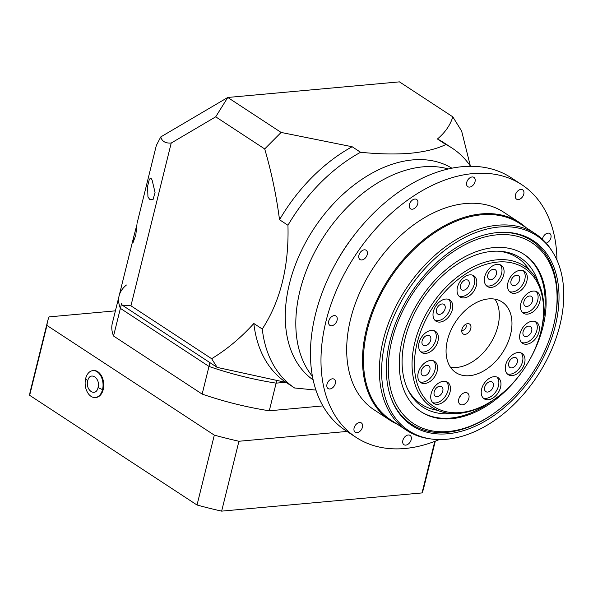 <?xml version="1.0" encoding="UTF-8"?>
<svg xmlns="http://www.w3.org/2000/svg" width="593" height="593" viewBox="0 0 593 593"><rect width="100%" height="100%" fill="white"/><g stroke="black" fill="none" stroke-linecap="round" stroke-linejoin="round"><path stroke-width="0.89" d="M329.901 388.964A5.574 3.706 123.2 0 0 334.897 384.746A5.574 3.706 123.2 0 0 334.207 379.238A5.574 3.706 123.2 0 0 332.406 378.823A5.574 3.706 123.2 0 0 327.41 383.041A5.574 3.706 123.2 0 0 328.099 388.556A5.574 3.706 123.2 0 0 329.901 388.964M357.023 432.66A5.574 3.706 123.2 0 0 362.019 428.442A5.574 3.706 123.2 0 0 361.33 422.928A5.574 3.706 123.2 0 0 359.536 422.52A5.574 3.706 123.2 0 0 354.54 426.738A5.574 3.706 123.2 0 0 355.222 432.245A5.574 3.706 123.2 0 0 357.023 432.66M405.768 445.121A5.574 3.706 123.2 0 0 410.764 440.903A5.574 3.706 123.2 0 0 410.074 435.395A5.574 3.706 123.2 0 0 408.273 434.988A5.574 3.706 123.2 0 0 403.277 439.205A5.574 3.706 123.2 0 0 403.966 444.713A5.574 3.706 123.2 0 0 405.768 445.121M546.183 243.13A5.574 3.706 123.2 0 0 550.652 238.631A5.574 3.706 123.2 0 0 549.793 233.531A5.574 3.706 123.2 0 0 547.991 233.123A5.574 3.706 123.2 0 0 542.439 239.283M518.364 199.567A5.574 3.706 123.2 0 0 523.36 195.349A5.574 3.706 123.2 0 0 522.67 189.834A5.574 3.706 123.2 0 0 520.869 189.426A5.574 3.706 123.2 0 0 515.873 193.644A5.574 3.706 123.2 0 0 516.562 199.152A5.574 3.706 123.2 0 0 518.364 199.567M469.619 187.099A5.574 3.706 123.2 0 0 474.615 182.881A5.574 3.706 123.2 0 0 473.926 177.374A5.574 3.706 123.2 0 0 472.132 176.959A5.574 3.706 123.2 0 0 467.136 181.176A5.574 3.706 123.2 0 0 467.818 186.691A5.574 3.706 123.2 0 0 469.619 187.099M412.328 209.203A5.574 3.706 123.2 0 0 417.324 204.985A5.574 3.706 123.2 0 0 416.634 199.47A5.574 3.706 123.2 0 0 414.833 199.063A5.574 3.706 123.2 0 0 409.837 203.28A5.574 3.706 123.2 0 0 410.526 208.795A5.574 3.706 123.2 0 0 412.328 209.203M361.826 259.949A5.574 3.706 123.2 0 0 366.822 255.731A5.574 3.706 123.2 0 0 366.133 250.224A5.574 3.706 123.2 0 0 364.332 249.816A5.574 3.706 123.2 0 0 359.336 254.034A5.574 3.706 123.2 0 0 360.025 259.541A5.574 3.706 123.2 0 0 361.826 259.949M331.657 325.75A5.574 3.706 123.2 0 0 336.654 321.532A5.574 3.706 123.2 0 0 335.964 316.017A5.574 3.706 123.2 0 0 334.163 315.609A5.574 3.706 123.2 0 0 329.167 319.827A5.574 3.706 123.2 0 0 329.856 325.342A5.574 3.706 123.2 0 0 331.657 325.75M447.789 433.757A110.572 73.532 123.2 0 0 551.423 338.803A110.572 73.532 123.2 0 0 518.082 234.027A110.572 73.532 123.2 0 0 497.579 232.56A110.572 73.532 123.2 0 0 403.818 305.225A110.572 73.532 123.2 0 0 399.904 414.337A110.572 73.532 123.2 0 0 447.789 433.757M553.173 327.136A108.082 71.879 123.2 0 0 497.023 234.821A108.082 71.879 123.2 0 0 391.862 340.501A108.082 71.879 123.2 0 0 448.352 431.489A108.082 71.879 123.2 0 0 499.276 409.363A108.082 71.879 123.2 0 0 553.173 327.136L553.373 326.365A109.727 72.976 123.2 0 0 531.802 240.714L530.728 240.002A109.727 72.976 123.2 0 0 516.844 233.724M423.172 166.826A126.606 84.199 123.2 0 0 315.209 251.158A126.606 84.199 123.2 0 0 312.415 376.333A126.606 84.199 -56.8 0 1 315.209 251.158A126.606 84.199 -56.8 0 1 423.172 166.826A126.606 84.199 -56.8 0 1 448.323 168.968A126.606 84.199 123.2 0 0 423.172 166.826M353.569 236.029A126.606 84.199 123.2 0 0 336.098 262.692M556.931 260.038A151.082 100.476 123.2 0 0 521.766 184.682L511.225 177.774A151.082 100.476 123.2 0 0 462.421 166.67A151.082 100.476 123.2 0 0 326.921 281.052A151.082 100.476 123.2 0 0 345.586 430.496L356.126 437.404A151.082 100.476 123.2 0 0 404.93 448.501A151.082 100.476 123.2 0 0 439.257 439.576M521.766 184.682A151.082 100.476 123.2 0 0 472.962 173.586A151.082 100.476 123.2 0 0 337.461 287.961A151.082 100.476 123.2 0 0 356.126 437.404M526.184 227.742A118.163 78.587 123.2 0 0 519.535 222.583L503.724 212.212A118.163 78.587 123.2 0 0 465.549 203.532A118.163 78.587 123.2 0 0 359.573 292.986A118.163 78.587 123.2 0 0 374.176 409.874L389.986 420.237A118.163 78.587 123.2 0 0 397.377 424.269M519.535 222.583A118.163 78.587 123.2 0 0 481.368 213.895A118.163 78.587 123.2 0 0 375.391 303.357A118.163 78.587 123.2 0 0 389.986 420.237M553.01 252.618L552.009 251.002A117.488 78.135 123.2 0 0 535.509 233.857L519.587 223.42A117.488 78.135 123.2 0 0 481.635 214.785A117.488 78.135 123.2 0 0 376.266 303.735A117.488 78.135 123.2 0 0 390.78 419.948L406.702 430.385A117.488 78.135 123.2 0 0 429.006 438.672L430.889 438.939A116.643 77.579 123.2 0 0 446.425 439.287A116.643 77.579 123.2 0 0 543.173 366.526A116.643 77.579 123.2 0 0 553.01 252.618A116.643 77.579 123.2 0 0 498.95 227.03A116.643 77.579 123.2 0 0 388.245 331.287A116.643 77.579 123.2 0 0 430.889 438.939M535.509 233.857A117.488 78.135 123.2 0 0 497.557 225.221A117.488 78.135 123.2 0 0 392.181 314.171A117.488 78.135 123.2 0 0 406.702 430.385M399.133 413.321A109.727 72.976 123.2 0 0 410.43 423.543L411.512 424.254A109.727 72.976 123.2 0 0 446.952 432.312A109.727 72.976 123.2 0 0 498.654 409.845L499.276 409.363M424.284 375.836A5.737 3.817 123.2 0 0 429.428 371.485A5.737 3.817 123.2 0 0 428.717 365.814A5.737 3.817 123.2 0 0 426.864 365.392A5.737 3.817 123.2 0 0 421.719 369.736A5.737 3.817 123.2 0 0 422.424 375.413A5.737 3.817 123.2 0 0 424.284 375.836M425.114 345.734A5.737 3.817 123.2 0 0 430.266 341.383A5.737 3.817 123.2 0 0 429.554 335.712A5.737 3.817 123.2 0 0 427.701 335.29A5.737 3.817 123.2 0 0 422.557 339.633A5.737 3.817 123.2 0 0 423.261 345.311A5.737 3.817 123.2 0 0 425.114 345.734M439.487 314.401A5.737 3.817 123.2 0 0 444.631 310.057A5.737 3.817 123.2 0 0 443.92 304.379A5.737 3.817 123.2 0 0 442.067 303.957A5.737 3.817 123.2 0 0 436.922 308.301A5.737 3.817 123.2 0 0 437.627 313.979A5.737 3.817 123.2 0 0 439.487 314.401M463.533 290.229A5.737 3.817 123.2 0 0 468.678 285.885A5.737 3.817 123.2 0 0 467.966 280.207A5.737 3.817 123.2 0 0 466.113 279.792A5.737 3.817 123.2 0 0 460.969 284.136A5.737 3.817 123.2 0 0 461.68 289.814A5.737 3.817 123.2 0 0 463.533 290.229M490.811 279.711A5.737 3.817 123.2 0 0 495.963 275.36A5.737 3.817 123.2 0 0 495.251 269.682A5.737 3.817 123.2 0 0 493.398 269.266A5.737 3.817 123.2 0 0 488.254 273.61A5.737 3.817 123.2 0 0 488.958 279.288A5.737 3.817 123.2 0 0 490.811 279.711M514.027 285.641A5.737 3.817 123.2 0 0 519.171 281.297A5.737 3.817 123.2 0 0 518.46 275.619A5.737 3.817 123.2 0 0 516.607 275.196A5.737 3.817 123.2 0 0 511.462 279.548A5.737 3.817 123.2 0 0 512.167 285.218A5.737 3.817 123.2 0 0 514.027 285.641M526.94 306.448A5.737 3.817 123.2 0 0 532.091 302.104A5.737 3.817 123.2 0 0 531.38 296.426A5.737 3.817 123.2 0 0 529.527 296.003A5.737 3.817 123.2 0 0 524.375 300.354A5.737 3.817 123.2 0 0 525.087 306.025A5.737 3.817 123.2 0 0 526.94 306.448M526.102 336.55A5.737 3.817 123.2 0 0 531.254 332.206A5.737 3.817 123.2 0 0 530.542 326.528A5.737 3.817 123.2 0 0 528.689 326.106A5.737 3.817 123.2 0 0 523.537 330.457A5.737 3.817 123.2 0 0 524.249 336.135A5.737 3.817 123.2 0 0 526.102 336.55M511.737 367.882A5.737 3.817 123.2 0 0 516.888 363.539A5.737 3.817 123.2 0 0 516.177 357.861A5.737 3.817 123.2 0 0 514.324 357.438A5.737 3.817 123.2 0 0 509.172 361.789A5.737 3.817 123.2 0 0 509.884 367.46A5.737 3.817 123.2 0 0 511.737 367.882M487.691 392.055A5.737 3.817 123.2 0 0 492.835 387.703A5.737 3.817 123.2 0 0 492.131 382.025A5.737 3.817 123.2 0 0 490.278 381.61A5.737 3.817 123.2 0 0 485.126 385.954A5.737 3.817 123.2 0 0 485.837 391.632A5.737 3.817 123.2 0 0 487.691 392.055M437.197 396.643A5.737 3.817 123.2 0 0 442.348 392.292A5.737 3.817 123.2 0 0 441.637 386.621A5.737 3.817 123.2 0 0 439.784 386.199A5.737 3.817 123.2 0 0 434.632 390.542A5.737 3.817 123.2 0 0 435.344 396.22A5.737 3.817 123.2 0 0 437.197 396.643M437.745 404.322A12.661 8.421 123.2 0 0 449.101 394.738A12.661 8.421 123.2 0 0 447.537 382.211A12.661 8.421 123.2 0 0 443.453 381.284A12.661 8.421 123.2 0 0 432.097 390.869A12.661 8.421 123.2 0 0 433.661 403.388A12.661 8.421 123.2 0 0 437.745 404.322M432.682 402.58A12.661 8.421 123.2 0 0 435.64 402.936A12.661 8.421 123.2 0 0 446.588 394.204A12.661 8.421 123.2 0 0 446.403 381.64M488.239 399.734A12.661 8.421 123.2 0 0 499.595 390.142A12.661 8.421 123.2 0 0 498.031 377.622A12.661 8.421 123.2 0 0 493.939 376.696A12.661 8.421 123.2 0 0 482.591 386.28A12.661 8.421 123.2 0 0 484.155 398.8A12.661 8.421 123.2 0 0 488.239 399.734M483.176 397.992A12.661 8.421 123.2 0 0 486.134 398.348A12.661 8.421 123.2 0 0 497.082 389.616A12.661 8.421 123.2 0 0 496.897 377.052M512.285 375.562A12.661 8.421 123.2 0 0 523.641 365.977A12.661 8.421 123.2 0 0 522.077 353.458A12.661 8.421 123.2 0 0 517.985 352.524A12.661 8.421 123.2 0 0 506.637 362.108A12.661 8.421 123.2 0 0 508.201 374.635A12.661 8.421 123.2 0 0 512.285 375.562M507.223 373.82A12.661 8.421 123.2 0 0 510.18 374.183A12.661 8.421 123.2 0 0 521.128 365.444A12.661 8.421 123.2 0 0 520.943 352.887M526.658 344.229A12.661 8.421 123.2 0 0 538.007 334.645A12.661 8.421 123.2 0 0 536.443 322.125A12.661 8.421 123.2 0 0 532.358 321.191A12.661 8.421 123.2 0 0 521.002 330.775A12.661 8.421 123.2 0 0 522.566 343.303A12.661 8.421 123.2 0 0 526.658 344.229M521.588 342.495A12.661 8.421 123.2 0 0 524.546 342.85A12.661 8.421 123.2 0 0 535.501 334.111A12.661 8.421 123.2 0 0 535.316 321.554M527.488 314.127A12.661 8.421 123.2 0 0 538.844 304.543A12.661 8.421 123.2 0 0 537.28 292.023A12.661 8.421 123.2 0 0 533.196 291.089A12.661 8.421 123.2 0 0 521.84 300.673A12.661 8.421 123.2 0 0 523.404 313.2A12.661 8.421 123.2 0 0 527.488 314.127M522.426 312.392A12.661 8.421 123.2 0 0 525.383 312.748A12.661 8.421 123.2 0 0 536.339 304.009A12.661 8.421 123.2 0 0 536.146 291.452M514.576 293.32A12.661 8.421 123.2 0 0 525.932 283.736A12.661 8.421 123.2 0 0 524.368 271.216A12.661 8.421 123.2 0 0 520.276 270.282A12.661 8.421 123.2 0 0 508.92 279.866A12.661 8.421 123.2 0 0 510.484 292.393A12.661 8.421 123.2 0 0 514.576 293.32M509.506 291.586A12.661 8.421 123.2 0 0 512.463 291.941A12.661 8.421 123.2 0 0 523.419 283.202A12.661 8.421 123.2 0 0 523.234 270.645M491.367 287.39A12.661 8.421 123.2 0 0 502.723 277.798A12.661 8.421 123.2 0 0 501.159 265.279A12.661 8.421 123.2 0 0 497.067 264.352A12.661 8.421 123.2 0 0 485.711 273.936A12.661 8.421 123.2 0 0 487.276 286.456A12.661 8.421 123.2 0 0 491.367 287.39M486.297 285.648A12.661 8.421 123.2 0 0 489.255 286.004A12.661 8.421 123.2 0 0 500.21 277.272A12.661 8.421 123.2 0 0 500.025 264.708M464.082 297.908A12.661 8.421 123.2 0 0 475.438 288.324A12.661 8.421 123.2 0 0 473.874 275.804A12.661 8.421 123.2 0 0 469.782 274.87A12.661 8.421 123.2 0 0 458.426 284.455A12.661 8.421 123.2 0 0 459.99 296.982A12.661 8.421 123.2 0 0 464.082 297.908M459.019 296.174A12.661 8.421 123.2 0 0 461.969 296.53A12.661 8.421 123.2 0 0 472.925 287.798A12.661 8.421 123.2 0 0 472.74 275.234M440.036 322.081A12.661 8.421 123.2 0 0 451.392 312.496A12.661 8.421 123.2 0 0 449.828 299.969A12.661 8.421 123.2 0 0 445.736 299.042A12.661 8.421 123.2 0 0 434.38 308.627A12.661 8.421 123.2 0 0 435.944 321.147A12.661 8.421 123.2 0 0 440.036 322.081M434.965 320.339A12.661 8.421 123.2 0 0 437.923 320.694A12.661 8.421 123.2 0 0 448.879 311.962A12.661 8.421 123.2 0 0 448.693 299.398M425.67 353.413A12.661 8.421 123.2 0 0 437.026 343.829A12.661 8.421 123.2 0 0 435.462 331.302A12.661 8.421 123.2 0 0 431.37 330.375A12.661 8.421 123.2 0 0 420.014 339.959A12.661 8.421 123.2 0 0 421.579 352.479A12.661 8.421 123.2 0 0 425.67 353.413M420.6 351.671A12.661 8.421 123.2 0 0 423.558 352.027A12.661 8.421 123.2 0 0 434.513 343.295A12.661 8.421 123.2 0 0 434.328 330.731M424.833 383.515A12.661 8.421 123.2 0 0 436.189 373.931A12.661 8.421 123.2 0 0 434.625 361.404A12.661 8.421 123.2 0 0 430.533 360.477A12.661 8.421 123.2 0 0 419.177 370.062A12.661 8.421 123.2 0 0 420.741 382.581A12.661 8.421 123.2 0 0 424.833 383.515M419.762 381.773A12.661 8.421 123.2 0 0 422.72 382.129A12.661 8.421 123.2 0 0 433.676 373.397A12.661 8.421 123.2 0 0 433.49 360.833M462.288 404.878A6.753 4.492 123.2 0 0 468.344 399.771A6.753 4.492 123.2 0 0 467.506 393.092A6.753 4.492 123.2 0 0 465.327 392.596A6.753 4.492 123.2 0 0 459.271 397.703A6.753 4.492 123.2 0 0 460.109 404.382A6.753 4.492 123.2 0 0 462.288 404.878M459.427 397.369A6.753 4.492 123.2 0 0 460.805 395.264M469.508 375.695A42.199 28.064 123.2 0 0 507.363 343.747A42.199 28.064 123.2 0 0 502.145 302.007A42.199 28.064 123.2 0 0 488.513 298.909A42.199 28.064 123.2 0 0 450.665 330.857A42.199 28.064 123.2 0 0 455.876 372.597A42.199 28.064 123.2 0 0 469.508 375.695M450.406 367.149A42.199 28.064 123.2 0 0 456.855 367.408A42.199 28.064 123.2 0 0 492.16 340.56A42.199 28.064 123.2 0 0 494.962 299.168M465.031 334.385A5.908 3.929 123.2 0 0 470.775 328.611A5.908 3.929 123.2 0 0 467.692 323.637A5.908 3.929 123.2 0 0 467.447 323.667A5.908 3.929 123.2 0 0 461.895 332.139A5.908 3.929 123.2 0 0 465.031 334.385M461.814 330.064A3.373 2.246 123.2 0 0 462.859 330.286A3.373 2.246 123.2 0 0 465.876 327.766A3.373 2.246 123.2 0 0 465.512 324.415M540.608 332.695L540.816 331.91A84.406 56.135 123.2 0 0 524.227 266.02A84.406 56.135 123.2 0 0 496.964 259.816A84.406 56.135 123.2 0 0 421.26 323.719A84.406 56.135 123.2 0 0 431.689 407.206A84.406 56.135 123.2 0 0 458.952 413.403A84.406 56.135 123.2 0 0 498.728 396.124L499.365 395.62A82.716 55.008 123.2 0 0 540.608 332.695A82.716 55.008 123.2 0 0 497.638 262.047A82.716 55.008 123.2 0 0 417.161 342.924A82.716 55.008 123.2 0 0 460.39 412.558A82.716 55.008 123.2 0 0 499.365 395.62M407.71 389.275A87.594 58.255 123.2 0 0 437.397 410.274M538.281 282.35A89.165 59.3 123.2 0 0 499.706 251.254A89.165 59.3 123.2 0 0 491.782 251.388A89.165 59.3 123.2 0 0 419.236 304.587A89.165 59.3 123.2 0 0 408.369 390.617A89.165 59.3 123.2 0 0 451.629 413.64A89.165 59.3 123.2 0 0 452.266 413.573M529.319 270.03A87.594 58.255 123.2 0 0 498.224 251.187M529.245 360.529A94.042 62.547 123.2 0 0 524.234 254.501A94.042 62.547 123.2 0 0 493.858 247.592A94.042 62.547 123.2 0 0 409.518 318.789A94.042 62.547 123.2 0 0 421.134 411.809A94.042 62.547 123.2 0 0 451.51 418.717A94.042 62.547 123.2 0 0 520.35 374.094M420.645 411.483A94.042 62.547 123.2 0 0 450.532 418.072A94.042 62.547 123.2 0 0 492.257 400.786M542.506 324.112A94.042 62.547 123.2 0 0 523.745 254.189M390.476 396.428A109.727 72.976 123.2 0 0 411.512 424.254M531.802 240.714A109.727 72.976 123.2 0 0 497.905 232.53M313.134 379.92A126.606 84.199 -56.8 0 1 299.658 254.471A126.606 84.199 -56.8 0 1 412.624 159.917A126.606 84.199 -56.8 0 1 451.903 168.197M470.531 166.292A143.484 95.429 123.2 0 0 452.237 148.191A143.484 95.429 123.2 0 0 445.862 144.522C436.967 148.865 425.218 151.771 410.608 153.239C395.739 154.462 379.06 154.143 360.581 152.275L352.153 146.745L281.126 132.439L227.764 97.467L215.711 116.828L171.221 143.039L130.934 305.81L211.634 358.706C226.756 349.566 240.825 337.832 253.841 323.496L262.276 329.026C280.496 300.999 289.058 266.413 287.953 225.266A143.484 95.429 -56.8 0 1 360.581 152.275M262.276 329.026A143.484 95.429 123.2 0 0 294.58 387.978L315.906 390.09M136.946 224.577L135.797 235.087L132.943 242.871L133.514 237.66L136.946 224.577M152.127 180.124L155.047 192.458L153.009 199.722L149.873 199.567L147.946 197.017L147.59 186.313L149.34 179.271L150.837 177.996L152.127 180.124M287.953 225.266L279.518 219.736C276.36 195.49 271.424 171.888 264.7 148.939L215.711 116.828M264.7 148.939L281.126 132.439M279.518 219.736A143.484 95.429 -56.8 0 1 352.153 146.745M253.841 323.496A143.484 95.429 123.2 0 0 286.145 382.448L294.58 387.978M211.634 358.706L217.186 367.401L286.145 382.448M130.934 305.81L122.099 305.076L217.186 367.401M171.221 143.039C165.477 143.424 161.993 141.393 160.755 136.931L156.322 145.493L137.042 223.398M209.922 362.642L208.988 366.437L120.386 308.367A139.266 48.544 -166.1 0 1 119.126 295.803A139.266 48.544 13.9 0 0 120.386 308.367L121.528 303.764A139.266 48.544 13.9 0 0 122.099 305.076M445.862 144.522L437.426 138.999C445.232 132.402 450.354 125.019 452.8 116.836L399.445 81.864L227.764 97.467L160.755 136.931M452.237 148.191L443.801 142.661A143.484 95.429 123.2 0 0 437.426 138.999M452.8 116.836L461.628 131.046L470.39 166.077M322.874 405.916L269.289 410.786L276.13 383.145L285.337 382.307L276.13 383.145A139.266 48.544 -166.1 0 1 208.988 366.437L202.146 394.086L113.545 336.016A139.266 48.544 -166.1 0 1 112.285 323.444L119.126 295.803A139.266 48.544 -166.1 0 1 126.42 285.011M113.545 336.016L120.386 308.367L208.988 366.437A139.266 48.544 -166.1 0 0 276.13 383.145L276.738 380.706M269.289 410.786A139.266 48.544 -166.1 0 1 202.146 394.086M97.823 371.722A13.506 8.917 -95.2 0 0 93.561 370.558A13.506 8.917 -95.2 0 1 97.823 371.722A13.506 8.917 -95.2 0 1 103.701 386.443A13.506 8.917 -95.2 0 1 96.007 397.458A13.506 8.917 -95.2 0 0 103.701 386.443A13.506 8.917 -95.2 0 0 97.823 371.722M435.292 441.177L423.58 488.499A202.569 70.611 -166.1 0 1 422.031 492.924L221.641 511.136A202.569 70.611 -166.1 0 1 197.024 505.014L29.65 395.316A202.569 70.611 -166.1 0 1 30.31 391.18L47.603 321.295A202.569 70.611 -166.1 0 1 49.152 316.87L115.398 310.851M29.65 395.316L46.943 325.431A202.569 70.611 -166.1 0 1 47.603 321.295M221.641 511.136L238.935 441.259A202.569 70.611 -166.1 0 1 214.318 435.136L197.024 505.014M434.788 441.37L422.031 492.924M46.943 325.431L214.318 435.136M238.935 441.259L347.024 431.437M102.53 389.601A13.506 8.917 84.8 0 1 95.317 397.525A13.506 8.917 84.8 0 1 91.055 396.361A13.506 8.917 84.8 0 1 85.659 378.542A13.506 8.917 84.8 0 1 92.871 370.625A13.506 8.917 84.8 0 1 97.141 371.789A13.506 8.917 84.8 0 1 102.53 389.601A37.137 12.942 -166.1 0 1 98.053 387.563C95.97 397.458 85.014 390.305 87.734 380.802C89.81 370.907 100.766 378.06 98.053 387.563M87.734 380.802A37.137 12.942 -166.1 0 1 85.659 378.542M133.514 237.66L119.126 295.803M95.317 397.525L96.007 397.458M92.871 370.625L93.561 370.558"/></g></svg>
